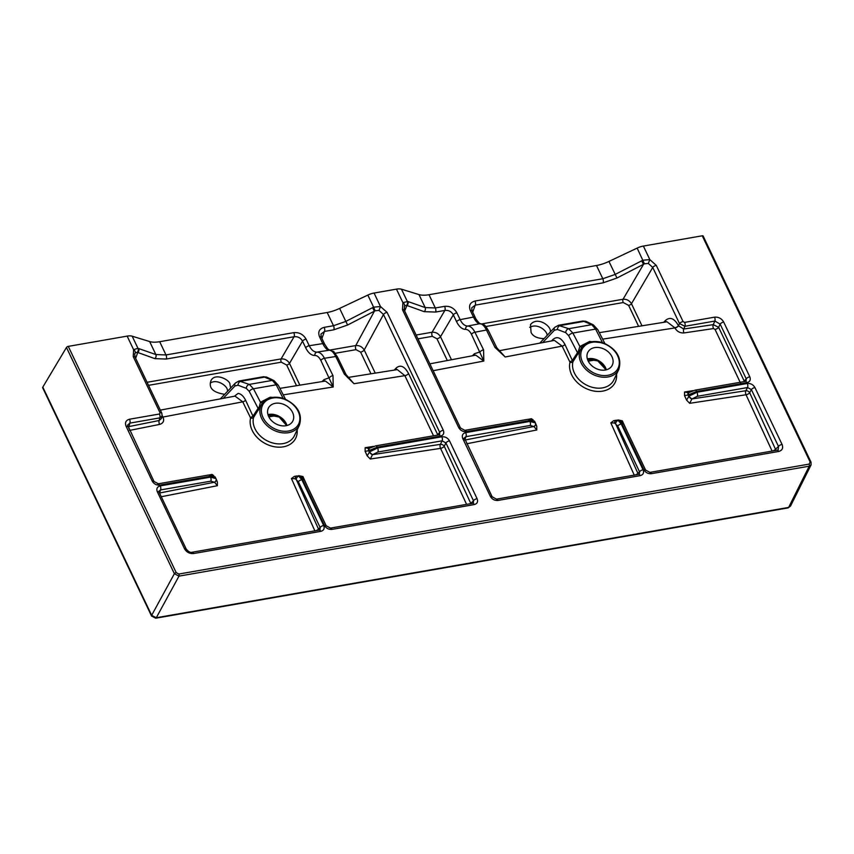 <?xml version="1.0" encoding="UTF-8"?>
<svg xmlns="http://www.w3.org/2000/svg" width="854" height="854" viewBox="0 0 854 854"><rect width="100%" height="100%" fill="white"/><g stroke="black" fill="none" stroke-linecap="round" stroke-linejoin="round"><path stroke-width="1.28" d="M499.046 350.813L505.184 356.983L494.957 347.386L486.47 330.007L474.931 332.227L483.567 349.82L483.834 361.05L433.149 370.7M616.556 374.169A24.894 18.873 -150.2 0 1 591.662 390.566A24.894 18.873 -150.2 0 1 570.002 362.256L562.145 346.126L505.184 356.983L496.825 347.802A3.074 1.388 154 0 0 494.957 347.386M552.976 340.671A2.455 1.911 43.5 0 0 552.848 339.561C557.021 335.964 561.057 337.576 564.942 344.408A2.455 1.132 153.3 0 1 562.145 346.126L554.427 340.404L498.522 350.845M638.611 326.324L628.619 305.369L623.249 302.54A2.455 1.185 80.1 0 1 623.046 299.252C626.687 299.039 629.494 300.523 631.458 303.725L641.973 325.78M550.019 332.345C552.933 327.349 537.903 315.51 530.515 324.552L531.06 332.43C532.981 336.359 537.315 338.419 544.073 338.611M283.24 394.868L333.209 386.99L325.417 381.044L279.909 388.378M296.509 385.688L286.656 365.021L281.286 362.192A2.455 1.185 80.1 0 1 281.083 358.915C284.724 358.691 287.531 360.174 289.495 363.377L299.871 385.143M224.677 394.324C212.742 392.477 208.227 387.791 211.119 380.276C215.582 372.248 230.537 380.35 229.972 384.535L230.623 388.058M223.3 398.284L234.989 385.965A3.683 2.861 -136.5 0 1 235.405 383.019L238.864 381.044M528.978 419.175L531.423 418.706L533.142 419.869M462.772 438.529C461.64 435.444 462.612 433.48 465.676 432.626L529.918 421.417L535.351 422.89L536.824 426.402L535.511 423.253A3.074 2.562 158.9 0 1 533.963 426.573L530.206 425.452L465.964 436.661L464.373 437.867L492.128 496.761A3.074 1.356 -25.5 0 0 490.345 496.345L462.772 438.529A3.074 1.356 -25.5 0 1 464.544 438.945M536.76 426.253L536.792 429.978L466.839 443.749M634.287 475.23L610.823 422.837L613.738 420.67L618.189 420.488L621.253 424.022L643.073 469.753A3.074 1.356 154.5 0 0 639.539 471.771L617.72 426.039L614.645 423.05L610.823 422.837M618.05 419.922L622.331 420.83L627.274 431.644M772.101 451.072L746.022 394.761L689.69 403.312L686.573 400.12L689.039 396.075L697.003 392.264L747.282 383.499A3.074 1.484 80.1 0 1 747.57 387.535L697.291 396.299L691.868 399.021L689.69 403.312M688.602 392.691A3.074 1.473 60.7 0 0 688.388 392.765L695.081 390.161L745.361 381.386A3.074 1.484 80.1 0 1 746.887 382.677L696.608 391.452L688.089 394.975L684.534 395.626L686.573 400.12M684.534 395.626L684.556 391.997L693.074 390.641M740.578 383.147L715.022 329.398L713.506 328.566L683.958 332.943C679.997 333.135 676.966 331.469 674.884 327.936L602.636 339.145M429.872 363.836L475.785 355.147L483.834 361.05L471.472 334.309C469.807 331.085 467.843 329.441 465.569 329.377C462.089 329.281 459.089 326.719 456.591 321.702L453.314 314.848C451.435 311.529 448.617 310.055 444.87 310.44L435.572 312.062L424.171 311.657L406.504 305.326L404.497 305.945A3.074 1.986 -141.6 0 0 402.896 302.626L396.459 289.132L374.063 293.039L380.489 306.533L378.995 310.397L375.162 310.792L347.642 325L333.754 329.825L324.456 331.448L320.944 334.085L321.285 337.181A3.074 1.356 -25.5 0 0 319.513 336.764C317.72 331.854 319.279 328.715 324.189 327.338A3.074 1.484 80.1 0 1 324.456 331.448L321.905 338.462M159.506 493.025A3.074 2.295 -161.9 0 1 159.527 493.014L214.471 482.232A3.074 2.626 -26 0 0 215.955 478.603L217.364 481.976L217.386 485.702L214.567 482.286L210.81 481.165L160.531 489.94A3.074 1.484 -99.9 0 0 160.242 485.905L210.522 477.13L215.955 478.603L215.101 476.874A3.074 2.861 -32.9 0 1 215.261 477.172L210.127 476.308L159.847 485.083C156.495 485.35 153.944 484.004 152.204 481.037L126.093 426.295C124.716 422.613 125.869 420.253 129.541 419.218L159.474 413.998L160.05 412.824L133.245 356.63L133.608 349.67L127.15 336.113L68.277 346.382A1.537 0.673 154.5 0 0 66.463 347.471L42.807 387.108A2.455 1.078 154.5 0 0 42.7 387.823L151.553 616.033A2.455 1.078 154.5 0 1 151.66 615.318L174.376 573.707L66.463 347.471M702.244 235.789L810.158 462.025A1.537 0.673 -25.5 0 1 811.044 462.227L703.13 236.003A1.537 0.673 -25.5 0 0 702.244 235.789L643.382 246.059L649.841 259.616L656.278 265.391L683.083 321.574L684.609 322.396L714.542 317.165C718.556 316.866 721.609 318.489 723.69 322.054L749.801 376.795C750.933 379.859 749.961 381.823 746.887 382.677M663.665 322.321L665.554 320.389C670.091 316.61 674.382 318.371 678.428 325.673L679.528 323.623L652.723 267.441L648.325 263.427L644.45 263.822L616.962 278.02L603.073 282.845L475.251 305.134A3.074 1.484 -99.9 0 0 474.984 301.035L602.807 278.735L596.498 265.509A24.585 10.803 154.5 0 0 608.945 261.431L637.148 248.098A12.287 5.402 -25.5 0 1 643.382 246.059M127.15 336.113A12.287 5.402 -25.5 0 1 132.167 336.188L137.942 348.304A3.074 2.562 103.4 0 1 137.238 352.296L135.242 352.937L134.686 353.951L135.028 357.047A3.074 1.356 -25.5 0 0 133.245 356.63M135.242 352.937A3.074 1.996 37.3 0 0 133.608 349.67L137.942 348.304L155.855 354.549L149.653 341.557L132.167 336.188M149.653 341.557A24.585 10.803 154.5 0 0 159.687 341.707L327.178 312.489A24.585 10.803 154.5 0 0 339.636 308.411L345.827 321.414L372.568 307.664L374.383 311.251L355.755 345.56C359.417 345.315 362.235 346.788 364.21 349.98A3.074 1.356 -25.5 0 1 360.612 352.094L356.011 349.66A3.074 1.484 80.1 0 1 355.755 345.56L329.484 350.14M372.568 307.664L373.604 307.173L367.839 295.078L339.636 308.411M367.839 295.078A12.287 5.402 -25.5 0 1 374.063 293.039M396.459 289.132A12.287 5.402 -25.5 0 1 401.476 289.207L418.972 294.577A24.585 10.803 154.5 0 0 428.996 294.726L435.316 307.963L444.614 306.34C449.983 305.913 454.061 308.07 456.869 312.799L460.135 319.652C462.206 323.837 464.725 325.972 467.682 326.036C470.437 326.132 472.86 328.192 474.931 332.227A3.074 1.398 -26.3 0 0 471.472 334.309M596.498 265.509L428.996 294.726M227.698 391.132L227.335 389.798C227.452 386.606 217.717 378.397 210.297 383.03M529.693 327.317C538.383 322.598 547.777 331.896 547.094 335.419M68.277 346.382L176.191 572.618L178.87 574.037L809.133 464.096A1.537 0.737 80.1 0 1 809.24 466.177L178.988 576.13L156.282 617.73A2.455 1.185 80.1 0 1 155.727 618.211L151.553 616.033M42.807 387.108L151.66 615.318L156.282 617.73L788.637 507.415A2.455 1.185 80.1 0 1 788.082 507.895L155.727 618.211M348.122 377.511L353.983 383.702L344.333 374.105L335.739 356.502L324.424 358.274L332.996 375.632L333.209 386.99L320.826 360.388C319.129 357.111 317.133 355.467 314.838 355.467C311.294 355.456 308.241 352.894 305.679 347.77L302.519 341.152C300.64 337.832 297.822 336.359 294.075 336.743L166.252 359.043L154.852 358.637L137.238 352.296M162.185 415.546L162.975 417.051L242.749 401.839L250.606 417.969A2.455 1.569 -165.9 0 0 253.553 417.478L262.509 403.003A1.228 0.801 -142.2 0 0 262.509 403.003A21.585 16.365 29.8 0 0 262.061 403.6A21.585 16.365 29.8 0 0 272.127 429.37A21.585 16.365 29.8 0 0 299.444 425.014L294.459 435.615A22.524 17.08 -150.2 0 1 268.668 441.539A22.524 17.08 -150.2 0 1 253.553 417.478L245.536 400.131C243.411 396.032 240.935 393.79 238.095 393.384L234.476 396.224M161.812 417.083A3.074 1.377 -25.8 0 0 162.975 417.051L163.061 417.222C164.438 420.883 163.285 423.274 159.581 424.417L129.434 430.448M209.582 474.888L212.016 474.429L213.735 475.582M217.364 481.976L216.115 478.966A3.074 2.562 -21.1 0 0 216.041 478.806L216.115 478.966A3.074 2.562 -21.1 0 1 214.567 482.286M217.386 485.702L161.267 496.74M314.891 530.942L291.427 478.55L294.342 476.393L296.786 475.956L298.783 476.201L301.857 479.734L302.594 479.606L299.775 476.03L296.797 475.956M298.654 475.635L302.935 476.543L307.867 487.367M466.583 504.372L440.557 448.371L370.294 459.025L367.177 455.844L369.643 451.798L377.607 447.987L441.849 436.778C445.19 436.522 447.742 437.867 449.503 440.835L477.087 498.661C478.24 501.746 477.279 503.721 474.216 504.586L332.014 529.395C328.673 529.651 326.132 528.306 324.403 525.349L302.594 479.606A3.074 1.356 154.5 0 1 304.366 480.023L301.377 476.34A3.074 2.615 121.8 0 0 299.775 476.03M375.162 310.792L373.604 307.173L380.489 306.533L387.075 312.372L443.301 430.245C444.422 433.32 443.45 435.284 440.386 436.138L377.212 447.165L368.693 450.698L365.138 451.35L367.177 455.844M365.138 451.35L365.16 447.709L373.678 446.364M433.522 435.786L404.86 375.653L397.302 369.611L347.482 377.532M344.333 374.105A3.074 1.388 -25.9 0 1 346.03 374.554L353.983 383.702L404.86 375.653A3.074 1.366 -25.8 0 0 408.532 373.518L437.707 434.729L439.703 432.348L383.489 314.486L378.995 310.397M160.338 410.112L235.031 396.128L242.749 401.839A2.455 1.132 153.3 0 0 245.536 400.131M176.191 572.618A1.537 0.673 154.5 0 0 174.376 573.707L178.988 576.13A1.537 0.737 80.1 0 0 178.87 574.037M159.517 493.057A3.074 1.409 -101.2 0 1 159.527 493.014L160.531 489.94L158.929 491.167L159.111 492.203A3.074 1.356 154.5 0 0 157.328 491.787C156.197 488.723 157.168 486.759 160.242 485.905M129.541 419.218A3.074 1.484 80.1 0 1 129.883 423.114L127.598 425.057M127.983 426.947L128.986 426.562L129.883 423.114L159.815 417.884L162.1 415.973L161.459 418.46L159.132 420.52L159.815 417.884A3.074 1.484 80.1 0 0 159.474 413.998M261.986 403.718L263.149 402.223A1.228 0.79 42.1 0 1 264.462 402.351L265.605 401.241A20.357 15.436 -150.2 0 1 281.671 398.434L284.745 398.957C297.715 405.33 302.615 414.019 299.444 425.014M268.7 416.603A13.824 10.483 -150.2 0 1 268.636 407.646A13.824 10.483 -150.2 0 1 285.844 405.426A13.824 10.483 -150.2 0 1 292.634 421.385A13.824 10.483 -150.2 0 1 280.71 425.612A13.824 10.483 -150.2 0 1 268.7 416.603M262.957 402.437A2.455 1.633 -137.7 0 1 260.47 402.202L253.478 388.773L249.336 384.407L239.067 381.001L263.566 376.721L272.341 380.393L276.205 384.812L283.09 398.252L270.216 397.185L260.47 402.202L258.378 410.166L258.1 408.361A3.683 1.761 -27.5 0 1 258.794 407.507A2.455 0.619 -152.3 0 1 259.392 408.265M234.989 385.965L238.01 385.197A3.683 3 -69.1 0 1 241.02 381.226L265.263 376.998A3.683 3.16 -64.3 0 1 266.95 377.233L274.017 380.628L278.372 385.367L285.482 399.256M238.01 385.197L246.326 388.367A3.683 3 -69.1 0 1 249.336 384.407L272.341 380.393A3.683 3.16 -64.3 0 1 274.017 380.628M281.35 398.124L281.574 397.943C274.7 396.352 268.978 397.366 264.409 401.006A1.228 0.769 49.5 0 0 264.324 401.102L262.509 403.003A1.228 0.801 -142.2 0 1 263.886 403.035L264.462 402.351M678.428 325.673A3.074 1.377 -25.9 0 1 674.799 327.765L666.995 321.798L599.305 332.665M416.133 335.024L432.092 332.238C435.732 332.046 438.529 333.53 440.493 336.722A3.074 1.356 -25.5 0 1 436.949 338.771L432.348 336.337L417.958 338.857M745.361 381.386L746.118 381.044L746.247 378.845L720.135 324.093L718.652 327.328L744.229 381.097L746.247 378.845A3.074 1.356 -25.5 0 1 749.801 376.795M772.091 451.04A3.074 1.302 -24.7 0 0 775.742 449.033L778.496 446.461L751.371 389.584L749.673 392.723L776.008 450.389M788.637 507.415L790.473 506.155L811.076 464.907L809.24 466.177L788.637 507.415M656.278 265.391A3.074 1.356 -25.5 0 0 652.723 267.441L631.458 303.725A2.455 1.078 154.5 0 1 628.619 305.369M747.282 383.499C750.634 383.232 753.175 384.578 754.925 387.545A3.074 1.356 154.5 0 0 751.371 389.584L747.57 387.535L745.83 390.737A3.074 2.039 -151.6 0 1 749.673 392.723A3.074 1.324 -25 0 1 746.022 394.761A3.074 1.548 -98.6 0 1 745.83 390.737L692.028 398.925A3.074 1.035 48.2 0 1 689.039 396.075M723.69 322.054A3.074 1.356 -25.5 0 0 720.135 324.093L714.883 321.061A3.074 1.484 -99.9 0 0 714.542 317.165M674.884 327.936A3.074 1.377 -25.9 0 0 678.514 325.844L683.702 329.014L713.239 324.648L718.652 327.328A3.074 1.366 -25.7 0 1 715.022 329.398M777.087 450.197L778.218 449.706L778.496 446.461A3.074 1.356 154.5 0 1 782.05 444.411C783.428 448.094 782.275 450.453 778.613 451.488A3.074 1.484 -99.9 0 0 777.087 450.197L649.883 472.39L645.581 470.042A3.074 1.356 -25.5 0 0 643.809 469.625L621.99 423.894L619.171 420.307L616.193 420.243M581.393 347.994L581.457 347.888A21.585 16.365 -150.2 0 1 581.905 347.279L572.949 361.765A22.524 17.08 29.8 0 0 588.064 385.816A22.524 17.08 29.8 0 0 613.866 379.891L618.851 369.302A21.585 16.365 -150.2 0 1 591.523 373.657A21.585 16.365 -150.2 0 1 581.457 347.888L583.72 345.379A1.228 0.769 49.5 0 1 585.001 345.528L583.293 347.311A1.228 0.801 -142.2 0 0 581.905 347.279L582.545 346.51A1.228 0.79 -137.9 0 0 582.513 346.553M611.976 356.716A13.824 10.483 29.8 0 0 599.956 347.706A13.824 10.483 29.8 0 0 588.043 351.923A13.824 10.483 29.8 0 0 594.822 367.893A13.824 10.483 29.8 0 0 612.03 365.672A13.824 10.483 29.8 0 0 611.976 356.716M558.26 325.321L568.732 328.694L572.874 333.06L579.877 346.478L589.612 341.461L602.977 342.817M602.476 342.646L595.601 329.089L591.737 324.68L582.951 321.008L586.346 321.51A3.683 3.16 115.7 0 0 584.67 321.275L560.416 325.513A3.683 3 110.9 0 0 557.406 329.473L554.385 330.242L542.696 342.561M564.942 344.408L572.949 361.765A2.455 1.569 -165.9 0 1 570.002 362.256M569.917 361.648A2.455 1.121 153.7 0 0 572.692 359.95L577.496 352.638A3.683 1.761 152.5 0 1 578.19 351.784L577.774 354.453L577.496 352.638L568.668 335.707L565.732 332.654L557.406 329.473M539.803 343.105L554.801 327.296A3.683 2.861 43.5 0 0 554.385 330.242M586.346 321.51L593.413 324.915A3.683 3.16 115.7 0 0 591.737 324.68L568.732 328.694A3.683 3 110.9 0 0 565.732 332.654M578.788 352.553A2.455 0.619 -152.3 0 0 578.19 351.784L579.877 346.478A2.455 1.633 -137.7 0 0 582.364 346.713M583.293 347.311A20.357 15.436 29.8 0 0 592.27 372.141A20.357 15.436 29.8 0 0 618.349 367.583A20.357 15.436 29.8 0 0 604.098 343.682L601.067 342.721A20.357 15.436 29.8 0 0 585.001 345.528M534.732 421.588L535.437 423.082A3.074 2.562 158.9 0 1 535.511 423.253L535.362 422.901A3.074 2.626 154 0 1 533.867 426.509L464.683 440.109M460.466 427.971A3.074 1.356 154.5 0 0 458.683 427.555L402.469 309.682A3.074 1.356 154.5 0 1 404.241 310.098L460.466 427.971L464.822 430.331L527.996 419.303L534.497 421.161A3.074 2.861 147.1 0 1 534.657 421.449L529.523 420.595L529.918 421.417A3.074 1.484 80.1 0 1 530.206 425.452M480.375 323.645C484.805 324.862 484.41 324.146 488.328 330.434L488.328 330.434A3.074 1.398 153.9 0 0 486.47 330.007C484.378 325.897 482.2 323.794 479.927 323.687C477.717 323.559 475.561 321.36 473.468 317.069L470.308 310.461A3.074 1.356 154.5 0 1 472.081 310.867L475.24 317.485C475.464 319.14 481.133 325.523 480.375 323.645L480.375 323.645A3.074 2.786 89.6 0 0 479.927 323.687L467.682 326.036A3.074 2.573 -91.2 0 0 465.569 329.377M346.03 374.554A3.074 1.388 -25.9 0 1 346.041 374.554L337.447 356.951A3.074 1.398 -26.1 0 0 335.739 356.502C333.679 352.456 331.501 350.353 329.217 350.193L317.005 352.115A3.074 2.573 87.4 0 0 314.838 355.467M154.852 358.637A3.074 2.434 109.4 0 0 155.855 354.549L165.996 354.944L293.819 332.644C299.178 332.217 303.266 334.373 306.074 339.102L309.233 345.721C311.379 349.98 313.973 352.115 317.005 352.115C319.844 352.126 322.31 354.186 324.424 358.274A3.074 1.398 153.7 0 0 320.826 360.388M337.447 356.951C331.267 348.517 336.092 353.108 329.655 350.172L329.655 350.172A3.074 2.786 -88.6 0 0 329.217 350.193C327.018 350.001 324.872 347.813 322.78 343.607L319.513 336.764M324.189 327.338L333.498 325.716L345.827 321.414L347.642 325M603.073 282.845A3.074 1.484 -99.9 0 0 602.807 278.735L615.147 274.433L642.923 260.203L649.841 259.616L648.325 263.427M404.668 311.005L406.888 305.583A3.074 2.434 -70.6 0 0 407.892 301.505L425.164 307.568L435.316 307.963A3.074 1.484 -99.9 0 1 435.572 312.062M472.7 312.158L475.251 305.134L471.75 307.782L472.081 310.867M404.497 305.945L404.241 310.098M713.506 328.566A3.074 1.548 -98.4 0 1 713.239 324.648L714.883 321.061L684.951 326.281L679.528 323.623A3.074 1.356 -25.5 0 1 683.083 321.574M402.469 309.682L402.896 302.626L407.892 301.505M665.554 320.389A3.074 2.359 -135.7 0 1 665.672 322.001M684.609 322.396A3.074 1.484 -99.9 0 1 684.951 326.281L683.702 329.014A3.074 1.548 -98.4 0 0 683.958 332.943M684.556 391.997L688.388 392.765A3.074 1.473 60.7 0 0 688.089 394.975L688.74 396.341A3.074 1.1 44.7 0 0 691.868 399.021M163.061 417.222A3.074 1.377 -25.8 0 1 161.769 417.232M159.581 424.417A3.074 1.409 78.7 0 1 159.132 420.52L128.986 426.562A3.074 1.409 78.7 0 0 128.943 428.964M212.262 475.005L212.016 474.429M322.097 381.578L323.986 379.635A3.074 2.359 -135.7 0 1 324.104 381.258M472.39 355.787L474.376 353.748A3.074 2.359 -135.7 0 1 474.482 355.392M159.111 492.203L186.236 549.079C188.435 551.727 190.389 552.794 192.075 552.25L319.279 530.067L319.962 529.768L320.143 527.494A3.074 1.356 -25.5 0 1 323.666 525.477C324.808 528.541 323.858 530.494 320.805 531.348L193.602 553.541C189.588 553.851 186.546 552.218 184.464 548.663L157.328 491.787M324.403 525.349A3.074 1.356 154.5 0 1 326.185 525.754L330.487 528.103L472.689 503.305L473.394 502.995L473.49 500.775A3.074 1.356 -25.5 0 1 477.087 498.661M639.368 474.045L639.539 471.771L637.863 473.297L615.638 423.691A3.074 2.423 114.6 0 1 618.189 420.488M531.658 419.293L531.423 418.706M449.503 440.835A3.074 1.356 -25.5 0 0 445.916 442.948L444.251 446.279L470.789 503.422L473.49 500.775L445.916 442.948L442.137 440.813A3.074 1.484 -99.9 0 0 441.849 436.778M365.16 447.709L368.992 448.489A3.074 1.473 -119.3 0 1 369.206 448.403M439.618 434.505L439.703 432.348A3.074 1.356 154.5 0 1 443.301 430.245M622.331 420.83L621.285 421.897M536.792 429.978L533.963 426.573M369.643 451.798A3.074 1.035 -131.8 0 0 372.632 454.638L440.365 444.358L442.137 440.813L377.895 452.022L372.472 454.744L370.294 459.025M302.935 476.543L301.889 477.61M298.783 476.201A3.074 2.423 -65.4 0 0 296.242 479.404L318.457 529.01L320.143 527.494L298.324 481.752L295.249 478.774L291.427 478.55M778.613 451.488L651.41 473.682A3.074 1.484 -99.9 0 0 649.883 472.39M619.171 420.307A3.074 2.615 -58.2 0 1 620.783 420.627L616.172 420.243A3.074 2.018 80 0 0 614.645 423.05M643.073 469.753C644.204 472.817 643.254 474.781 640.201 475.635A3.074 1.484 -99.9 0 0 638.675 474.344L496.473 499.152L492.128 496.761M640.201 475.635L497.999 500.444A3.074 1.484 -99.9 0 0 496.473 499.152M465.676 432.626A3.074 1.484 80.1 0 1 465.964 436.661L464.864 439.618M330.487 528.103A3.074 1.484 80.1 0 1 332.014 529.395M472.689 503.305A3.074 1.484 80.1 0 1 474.216 504.586M372.472 454.744A3.074 1.1 -135.3 0 1 369.344 452.065L368.693 450.698A3.074 1.473 -119.3 0 1 368.992 448.489L369.334 448.286A3.074 1.164 -121.1 0 0 369.334 450.293M186.236 549.079A3.074 1.356 154.5 0 0 184.464 548.663M192.075 552.25A3.074 1.484 80.1 0 1 193.602 553.541M319.279 530.067A3.074 1.484 80.1 0 1 320.805 531.348M295.249 478.774A3.074 2.018 -100 0 1 296.765 475.966L296.765 475.966A3.074 2.018 -100 0 1 296.776 475.966L301.377 476.34M159.847 485.083L157.776 484.165M152.204 481.037A3.074 1.356 -25.5 0 1 153.987 481.453L127.598 425.046M126.093 426.295A3.074 1.356 -25.5 0 1 127.876 426.712M160.05 412.824A3.074 1.356 -25.5 0 1 161.822 413.24L135.028 357.047M138.711 348.528A3.074 2.434 109.4 0 1 137.718 352.617L135.637 358.328M293.819 332.644A3.074 1.484 80.1 0 1 294.075 336.743L281.083 358.915L147.059 382.293M306.074 339.102A3.074 1.356 154.5 0 0 302.519 341.152L289.495 363.377A2.455 1.078 154.5 0 1 286.656 365.021M332.996 375.632A3.074 1.388 153.9 0 0 329.377 377.735L323.986 379.635M387.075 312.372A3.074 1.356 154.5 0 0 383.489 314.486L364.21 349.98L375.237 373.113M440.386 436.138A3.074 1.484 -99.9 0 0 438.871 434.857L375.685 445.873L369.334 448.286M474.376 353.748L480.119 351.891A3.074 1.388 -26.1 0 1 483.567 349.82M451.478 359.747L440.493 336.722L453.314 314.848A3.074 1.356 -25.5 0 1 456.869 312.799M432.348 336.337A3.074 1.484 -99.9 0 1 432.092 332.238L444.87 310.44A3.074 1.484 -99.9 0 0 444.614 306.34M406.504 305.326A3.074 2.541 -75.8 0 0 407.251 301.302L401.476 289.207M464.822 430.331A3.074 1.484 80.1 0 1 466.348 431.612C462.996 431.878 460.445 430.523 458.683 427.555M688.74 392.562A3.074 1.164 58.9 0 0 688.73 394.58M644.45 263.822L637.148 248.098M481.955 323.869L623.046 299.252L643.489 264.388L641.674 260.79M623.249 302.54L485.798 326.516M281.286 362.192L148.521 385.346M394.27 370.081L396.096 368.106C400.377 364.37 404.518 366.174 408.532 373.518M651.41 473.682C648.069 473.938 645.528 472.582 643.809 469.625M645.581 470.042L623.772 424.31A3.074 1.356 -25.5 0 0 621.99 423.894L621.253 424.022A3.074 1.356 154.5 0 0 617.72 426.039M497.999 500.444C494.637 500.69 492.085 499.323 490.345 496.345M527.996 419.303A3.074 1.484 80.1 0 1 529.523 420.595L466.348 431.612M375.685 445.873A3.074 1.484 -99.9 0 1 377.212 447.165L377.607 447.987A3.074 1.484 -99.9 0 1 377.895 452.022M298.324 481.752A3.074 1.356 -25.5 0 1 301.857 479.734L323.666 525.477M215.101 476.874L208.6 475.027A3.074 1.484 -99.9 0 1 210.127 476.308L210.522 477.13A3.074 1.484 -99.9 0 1 210.81 481.165M810.158 462.025L809.133 464.096M695.081 390.161A3.074 1.484 80.1 0 1 696.608 391.452L697.003 392.264A3.074 1.484 80.1 0 1 697.291 396.299M754.925 387.545L782.05 444.411M250.606 417.969A24.894 18.873 29.8 0 0 272.266 446.279A24.894 18.873 29.8 0 0 297.16 429.882M159.687 341.707L165.996 354.944A3.074 1.484 80.1 0 1 166.252 359.043M305.679 347.77A3.074 1.356 154.5 0 1 309.233 345.721L322.78 343.607A3.074 1.356 -25.5 0 1 324.552 344.023L321.285 337.181M333.754 329.825A3.074 1.484 80.1 0 0 333.498 325.716L327.178 312.489M268.722 416.635L275.543 415.45M370.967 373.785L360.612 352.094M356.011 349.66L335.142 353.3M286.314 424.449A14.625 11.091 29.8 0 0 268.007 414.798M284.692 399.405A20.357 15.436 -150.2 0 1 298.953 423.306A20.357 15.436 -150.2 0 1 272.874 427.854A20.357 15.436 -150.2 0 1 263.886 403.035M267.953 414.628A13.824 10.483 -150.2 0 1 286.955 425.516M246.326 388.367L249.272 391.42A3.683 1.761 -27.5 0 1 253.478 388.773L276.205 384.812A3.683 1.772 -27.1 0 1 278.372 385.367M249.272 391.42L258.1 408.361L253.296 415.674A2.455 1.121 153.7 0 1 250.521 417.36M270.216 397.185A2.455 1.185 -99.9 0 0 270.665 397.825M283.624 399.01L281.671 398.434M263.117 402.266A1.228 0.79 42.1 0 1 263.149 402.223L264.409 401.006A1.228 0.769 49.5 0 1 265.605 401.241M456.591 321.702A3.074 1.356 -25.5 0 1 460.135 319.652L473.468 317.069A3.074 1.356 154.5 0 1 475.24 317.485M470.308 310.461C468.515 305.551 470.074 302.412 474.984 301.035M588.118 360.922L594.939 359.726M447.325 360.537L436.949 338.771M608.945 261.431L616.962 278.02M743.695 381.674A3.074 1.334 -25.2 0 0 744.229 381.097A3.074 2.316 -138.3 0 1 744.368 381.557M605.71 368.736A14.625 11.091 29.8 0 0 587.403 359.086M424.171 311.657A3.074 2.434 -70.6 0 0 425.164 307.568L418.972 294.577M604.098 343.682L603.02 343.297M587.349 358.915A13.824 10.483 -150.2 0 1 605.603 367.828A13.824 10.483 -150.2 0 1 606.351 369.793M593.413 324.915L597.768 329.655A3.683 1.772 152.9 0 0 595.601 329.089L572.874 333.06A3.683 1.761 152.5 0 0 568.668 335.707M551.545 340.927L552.848 339.561M589.612 341.461A2.455 1.185 -99.9 0 0 590.071 342.102M583.858 346.639A1.228 0.79 -137.9 0 0 582.545 346.5L583.805 345.283C588.385 341.653 594.096 340.629 600.97 342.23L601.067 342.721M600.746 342.411L602.828 343.009M396.096 368.106A3.074 2.413 -137.3 0 1 396.203 369.782M316.023 530.633A3.074 1.27 -24.1 0 0 318.457 529.01A3.074 2.359 -132.2 0 1 318.627 530.174M440.365 444.358A3.074 2.092 -153.5 0 1 444.251 446.279A3.074 1.324 -25.1 0 1 440.557 448.371A3.074 1.548 -98.6 0 1 440.365 444.358M635.419 474.92A3.074 1.27 155.9 0 0 637.863 473.297M220.407 398.818L235.405 383.019M263.555 376.731L266.95 377.233M283.613 398.54L284.745 398.957M811.044 462.238L811.076 464.918M554.801 327.296L558.463 325.289L582.962 321.008M604.878 343.532L597.768 329.655M618.851 369.302C622.022 358.296 617.111 349.606 604.141 343.233M788.082 507.895L790.473 506.155M276.13 415.642L268.85 416.912M588.257 361.189L595.526 359.929M368.234 448.788L369.088 448.66M623.772 424.31L620.783 420.627M613.727 420.68L616.182 420.243M639.358 474.055L638.675 474.344M326.185 525.754L304.366 480.023M294.331 476.393L296.765 475.966M153.987 481.453L158.321 483.791L208.6 475.027M162.1 415.962L161.822 413.24M329.655 350.172L327.797 348.955L324.552 344.023M439.629 434.494L438.871 434.857M488.328 330.434L496.825 347.802M268.039 414.916L279.183 417.051L286.666 425.591M606.062 369.867L597.821 360.922L587.435 359.203"/></g></svg>
